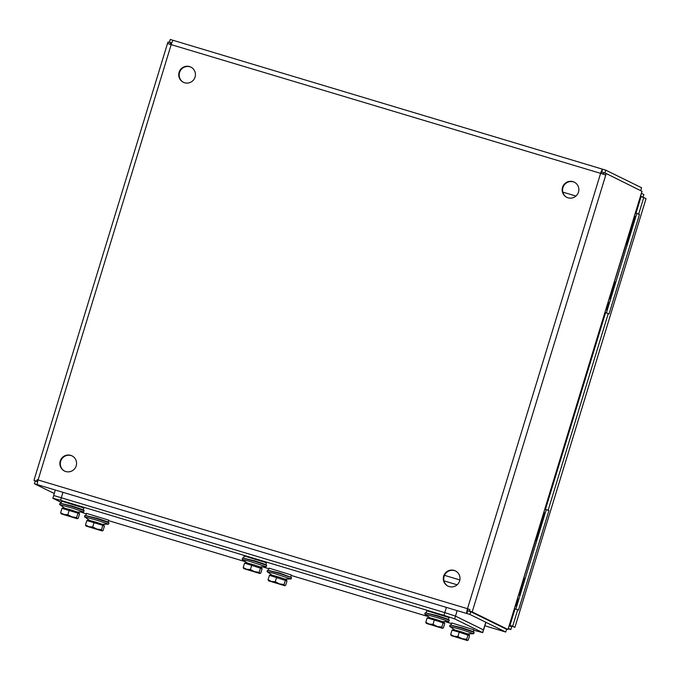 <?xml version="1.0" encoding="UTF-8"?>
<svg xmlns="http://www.w3.org/2000/svg" width="680" height="680" viewBox="0 0 680 680"><rect width="100%" height="100%" fill="white"/><g stroke="black" fill="none" stroke-linecap="round" stroke-linejoin="round"><path stroke-width="1.02" d="M646 198.79L514.904 627.351L646 198.798M508.41 628.371L510.833 629.561L508.283 628.796L510.833 629.569L511.675 626.824L509.252 625.634M517.726 609.705L512.669 626.255L514.904 627.351L509.966 625.438L515.024 608.889L518.509 610.087L548.921 510.595L548.148 510.212L608.277 313.539L609.05 313.922L639.463 214.429L638.69 214.055L643.748 197.506L645.983 198.602M511.36 626.127L511.589 626.781M641.418 193.332L643.841 194.522L642.932 197.26M638.69 214.055L635.987 213.239L641.044 196.69L643.748 197.506M512.669 626.255L509.966 625.438M639.463 214.429L635.987 213.239M606.39 312.97L636.769 213.622M608.277 313.539L605.574 312.724L545.445 509.405L548.148 510.212M548.921 510.595L545.445 509.405M515.848 609.135L546.218 509.787M640.577 196.069L643 197.26L640.45 196.494M191.037 67.201A8.475 8.338 -63.8 0 0 179.545 72.522A8.475 8.338 -63.8 0 0 183.575 82.407M574.464 182.257A8.475 8.338 -63.8 0 0 562.972 187.569A8.475 8.338 -63.8 0 0 567.001 197.464M72.182 455.965A8.475 8.338 -63.8 0 0 60.69 461.278A8.475 8.338 -63.8 0 0 64.719 471.163M455.608 571.021A8.475 8.338 -63.8 0 0 444.116 576.334A8.475 8.338 -63.8 0 0 448.146 586.219M179.087 72.292A8.475 8.338 116.2 0 1 190.808 67.082A8.475 8.338 116.2 0 1 194.556 78.361A8.475 8.338 116.2 0 1 179.087 72.292M562.513 187.349A8.475 8.338 116.2 0 1 574.235 182.138A8.475 8.338 116.2 0 1 577.983 193.418A8.475 8.338 116.2 0 1 562.513 187.349M60.231 461.057A8.475 8.338 116.2 0 1 71.953 455.846A8.475 8.338 116.2 0 1 75.701 467.126A8.475 8.338 116.2 0 1 60.231 461.057M443.658 576.113A8.475 8.338 116.2 0 1 455.379 570.902A8.475 8.338 116.2 0 1 459.127 582.182A8.475 8.338 116.2 0 1 443.658 576.113M469.956 609.577L467.5 608.693A4.683 0.825 106.7 0 0 466.879 613.538L467.959 608.923L469.956 609.577L469.498 611.09L506.575 629.298L505.741 632.034L484.857 625.77L503.982 631.508M601.086 173.494L602.718 169.235A4.683 0.825 106.7 0 0 602.692 169.226A4.683 0.825 106.7 0 0 600.601 173.349L605.761 175.041L606.229 173.528L601.86 171.972M37.638 481.678L36.703 481.219L37.136 479.689L38.097 479.935M508.096 629.314L642.022 191.361L606.229 173.528L603.525 172.712L603.092 174.114M167.56 43.545L600.601 173.349L467.5 608.693L467.959 608.923M171.768 42.916L169.447 42.22L171.632 43.291M36.703 481.219L34 480.412L35.283 481.04L34.442 483.777L37.511 484.695A4.683 0.825 -73.3 0 1 38.123 479.85L171.224 44.498A4.683 0.825 -73.3 0 1 173.323 40.383A4.683 0.825 -73.3 0 1 173.349 40.392L602.667 169.226M170.306 44.225L170.731 42.84L168.028 42.032L167.577 43.503M467.5 608.693L37.17 479.689M467.721 610.802L470.781 611.719L469.94 614.457L505.741 632.034M35.283 481.04L37.63 481.738M505.308 628.677L507.994 629.476L472.2 611.906L469.498 611.09M472.2 611.906L605.761 175.041M169.447 42.22L170.281 39.474L602.692 169.226M604.945 172.898L605.778 170.161L602.718 169.235M640.738 190.476L641.58 187.731L605.778 170.161M34.459 478.898L34 480.412M37.511 484.695L469.94 614.457M54.264 493.51L34.442 483.777M641.962 191.293L507.994 629.476M61.276 502.41L52.828 498.236L60.528 500.302L443.955 615.358L454.639 618.86L482.613 632.596L473.764 630.241M86.352 513.935L81.396 512.252M451.503 623.56L445.859 621.86M427.32 616.301L291.176 575.45M268.923 568.769L263.271 567.077M244.732 561.51L108.596 520.659M485.843 622.54L483.582 629.943L455.473 616.123L444.796 612.62L53.66 495.49L444.796 612.62L455.473 616.123L483.446 629.858L482.74 632.689M53.788 495.584L52.828 498.236M627.308 244.571L625.923 244.026M614.363 281.826L626.135 244.111M615.748 282.37L614.575 281.911M614.303 282.004L614.966 282.268L614.287 282.081M614.261 282.14L615.689 282.565M536.758 540.736L535.373 540.192M523.812 577.991L535.585 540.277M525.198 578.535L524.034 578.077M523.762 578.178L524.416 578.442L523.736 578.246M523.719 578.314L525.138 578.731M515.304 605.829L515.958 606.118L515.253 605.99M543.83 512.524L544.485 512.813L542.258 520.098L541.552 519.971M515.958 606.118L518.185 598.825L517.531 598.544M541.603 519.817L542.258 520.098M518.602 595.051L519.299 595.187L518.644 594.898M519.299 595.187L524.246 579.012L523.591 578.731M540.49 523.464L541.144 523.744L536.197 539.912L535.491 539.784M535.542 539.631L536.197 539.912M540.6 523.082L541.322 523.396L540.549 523.251M541.322 523.396L542.215 520.481L541.492 520.166M605.906 309.476L606.56 309.765L605.863 309.638M634.432 216.172L635.086 216.461L632.859 223.746L632.154 223.618M606.56 309.765L608.787 302.473L608.133 302.192M632.204 223.465L632.859 223.746M609.203 298.699L609.9 298.834L609.246 298.546M609.9 298.834L614.847 282.659L614.193 282.378M631.091 227.111L631.745 227.392L626.798 243.559L626.101 243.431M626.144 243.278L626.798 243.559M631.202 226.729L631.933 227.043L631.159 226.899M631.933 227.043L632.825 224.128L632.094 223.814M62.679 508.546L62.925 507.731L71.111 509.975L79.152 512.694L78.88 513.596M77.971 513.154L76.627 517.539L77.291 518.738L61.2 513.851L60.63 512.737L61.973 508.351L77.971 513.154L79.543 513.927L78.2 518.313L77.189 518.644L78.2 518.313M69.181 510.365L67.847 514.751L72.012 516.868L76.627 517.539M60.63 512.737L64.022 514.471L67.847 514.751M61.2 513.851L77.189 518.644M64.507 508.062L59.764 504.577L72.684 508.215L83.674 511.946L77.656 512.082M83.674 511.946L84.082 510.535L72.165 506.532L60.044 503.183L59.593 504.585M83.317 509.813L72.301 506.098L60.044 503.183M83.861 507.977L61.659 501.168L61.09 503.013M427.848 618.129L428.094 617.312L436.279 619.557L444.32 622.268L444.04 623.178M443.139 622.727L441.796 627.113L442.459 628.312L426.368 623.424L425.799 622.319L427.142 617.933L438.744 621.333L444.712 623.5L443.368 627.887L442.357 628.226L443.368 627.887M434.35 619.947L433.015 624.325L437.18 626.45L441.796 627.113M425.799 622.319L429.182 624.044L433.015 624.325M426.368 623.424L442.357 628.226M429.675 617.644L424.932 614.159L437.852 617.788L448.842 621.529L442.825 621.664M448.842 621.529L449.25 620.109L437.333 616.106L425.212 612.765L424.762 614.167M448.477 619.395L437.469 615.672L425.212 612.765M449.029 617.55L426.819 610.742L426.258 612.587M87.541 520.761L87.797 519.945L95.982 522.189L104.023 524.9L103.742 525.81M102.833 525.36L101.498 529.745L102.161 530.944L86.062 526.057L85.502 524.952L86.844 520.565L102.833 525.36L104.405 526.133L103.062 530.519L102.059 530.859L103.062 530.519M94.053 522.58L92.709 526.966L96.883 529.082L101.498 529.745M85.502 524.952L88.884 526.677L92.709 526.966M86.062 526.057L102.059 530.859M89.377 520.277L84.626 516.792L97.554 520.421L108.536 524.161L102.519 524.297M108.536 524.161L108.953 522.741L97.036 518.746L84.915 515.398L84.465 516.8M108.724 520.183L108.179 522.019L97.163 518.304L84.915 515.398M108.749 520.174L86.522 513.383L85.96 515.219M452.71 630.335L452.965 629.519L461.142 631.762L469.183 634.483L468.911 635.384M468.002 634.942L466.659 639.327L467.33 640.526L451.231 635.638L450.67 634.525L452.004 630.139L459.221 632.154L469.574 635.715L468.231 640.092L467.228 640.433L468.231 640.092M459.221 632.154L457.878 636.539L462.052 638.656L466.659 639.327M450.67 634.525L454.053 636.259L457.878 636.539M451.231 635.638L467.228 640.433M454.546 629.85L449.794 626.365L462.714 629.994L473.705 633.735L467.687 633.87M473.705 633.735L474.113 632.323L462.196 628.32L450.083 624.971L449.633 626.373M473.892 629.765L473.348 631.592L462.332 627.887L450.083 624.971M473.909 629.748L451.69 622.957L451.12 624.801M270.13 575.552L270.376 574.727L278.562 576.98L286.603 579.692L286.322 580.592M276.632 577.362L275.298 581.748L279.463 583.865L284.078 584.537L284.741 585.735L268.651 580.847L268.082 579.734L269.425 575.348L286.994 580.924L285.651 585.31L284.639 585.65L285.651 585.31M284.078 584.537L285.422 580.15M268.082 579.734L271.464 581.468L275.298 581.748M268.651 580.847L284.639 585.65M271.957 575.067L267.045 571.591L274.227 573.435L291.125 578.952L285.107 579.079M291.125 578.952L291.533 577.533L279.616 573.529L267.495 570.188L267.045 571.591M291.533 577.533L279.752 573.096L267.495 570.188M291.312 574.974L269.101 568.165L268.541 570.01M245.259 563.337L245.514 562.521L253.7 564.765L261.732 567.486L261.46 568.387M251.77 565.156L250.427 569.542L254.6 571.659L259.207 572.322L259.879 573.529L243.78 568.633L243.219 567.528L244.562 563.142L262.123 568.71L260.78 573.096L259.777 573.435L260.78 573.096M259.207 572.322L260.55 567.944M243.219 567.528L246.602 569.262L250.427 569.542M243.78 568.633L259.777 573.435M247.095 562.853L242.182 559.376L249.356 561.221L266.254 566.737L260.236 566.873M266.254 566.737L266.671 565.327L254.745 561.323L242.632 557.974L242.182 559.376M266.441 562.768L265.897 564.596L254.881 560.889L242.632 557.974M266.466 562.751L244.239 555.96L243.678 557.795M509.635 624.376L510.238 624.554M640.509 198.458L639.906 198.28M575.977 196.061L562.853 192.125M457.138 584.808L443.989 580.865L457.138 584.808M485.715 622.446L482.613 632.596M457.156 610.623L454.639 618.86M446.386 607.393L443.955 615.358M62.968 492.337L60.528 500.302M167.501 43.503L34.399 478.856M459.867 579.946L444.49 575.34M55.327 490.042L53.66 495.49M83.878 507.96L83.317 509.804L84.082 510.535M448.469 619.369L449.25 620.109M448.486 619.387L449.046 617.542M108.162 522.002L108.953 522.741M473.331 631.575L474.113 632.323M290.768 576.802L291.329 574.965M265.88 564.578L266.671 565.327"/></g></svg>
